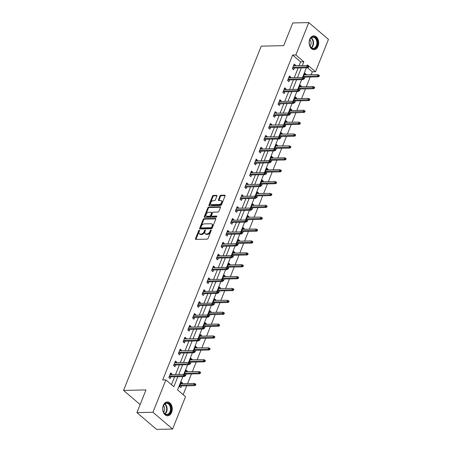 <?xml version="1.0" encoding="UTF-8"?>
<svg xmlns="http://www.w3.org/2000/svg" width="452" height="452" viewBox="0 0 452 452"><rect width="100%" height="100%" fill="white"/><g stroke="black" fill="none" stroke-linecap="round" stroke-linejoin="round"><path stroke-width="0.68" d="M199.309 230.204A0.61 0.373 -49.5 0 0 198.66 230.735L195.484 238.673A0.87 0.537 -49.5 0 0 195.552 239.323A0.87 0.537 -49.5 0 0 195.818 239.407L207.14 239.159A0.87 0.537 -49.5 0 0 208.067 238.396L211.242 230.458A0.61 0.373 -49.5 0 0 210.366 230.475L209.954 231.503A2.785 1.712 -49.5 0 1 206.982 233.938L206.039 233.961A2.785 1.712 -49.5 0 1 205.185 233.684A2.785 1.712 -49.5 0 1 204.982 231.616L205.394 230.588A0.61 0.373 -49.5 0 0 204.513 230.605L204.101 231.633A2.785 1.712 -49.5 0 1 201.134 234.068L200.191 234.091A2.785 1.712 -49.5 0 1 199.338 233.814A2.785 1.712 -49.5 0 1 199.134 231.74L199.541 230.718A0.61 0.373 -49.5 0 0 199.309 230.204M199.518 230.78A0.61 0.373 -49.5 0 0 199.191 231.187L196.015 239.131A0.87 0.537 -49.5 0 0 195.953 239.407M211.22 230.52A0.61 0.373 -49.5 0 0 210.898 230.932L210.485 231.955L209.954 231.503M205.366 230.65A0.61 0.373 -49.5 0 0 205.044 231.057L204.632 232.085L204.101 231.633M318.038 46.33A6.916 4.774 -91.3 0 1 314.05 49.703A6.916 4.774 -91.3 0 1 309.806 46.251A6.916 4.774 -91.3 0 1 309.756 39.256A6.916 4.774 -91.3 0 1 313.744 35.883A6.916 4.774 -91.3 0 1 317.993 39.33A6.916 4.774 -91.3 0 1 318.038 46.33M171.624 412.393A6.916 4.774 -91.3 0 1 167.635 415.767A6.916 4.774 -91.3 0 1 163.392 412.314A6.916 4.774 -91.3 0 1 163.341 405.314A6.916 4.774 -91.3 0 1 167.33 401.941A6.916 4.774 -91.3 0 1 171.579 405.393A6.916 4.774 -91.3 0 1 171.624 412.393M216.915 196.089A0.87 0.537 -49.5 0 0 216.853 195.445A0.87 0.537 -49.5 0 0 216.581 195.36L213.406 195.428A0.87 0.537 -49.5 0 0 212.48 196.191L208.954 205.01A0.87 0.537 -49.5 0 0 209.016 205.654A0.87 0.537 -49.5 0 0 209.282 205.739L220.604 205.49A0.87 0.537 -49.5 0 0 221.536 204.728L225.062 195.914A0.87 0.537 -49.5 0 0 225 195.264A0.87 0.537 -49.5 0 0 224.729 195.179L220.892 195.264A0.87 0.537 -49.5 0 0 219.966 196.027L218.457 199.801A0.87 0.537 -49.5 0 0 218.519 200.445A0.87 0.537 -49.5 0 0 218.785 200.53L220.689 200.49A2.328 1.435 -49.5 0 1 221.401 200.722A2.328 1.435 -49.5 0 1 221.322 202.948A2.328 1.435 -49.5 0 1 219.09 204.49L211.638 204.654A2.328 1.435 -49.5 0 1 210.926 204.423A2.328 1.435 -49.5 0 1 211.005 202.191A2.328 1.435 -49.5 0 1 213.237 200.654L214.474 200.626A0.87 0.537 -49.5 0 0 215.406 199.863L216.915 196.089M182.885 376.584L177.563 389.884L185.529 396.686L172.591 429.044L156.567 429.4L136.916 412.619L145.99 389.929L123.554 390.421L261.262 46.138L283.692 45.641L292.766 22.956L308.789 22.6L328.446 39.38L315.502 71.744L307.535 64.935L307.287 65.563M136.916 412.619L152.94 412.264L165.878 379.906L173.845 386.709L177.851 376.697M299.049 65.743L300.614 61.834L292.647 55.031L162.675 379.974L165.878 379.906M292.647 55.031L295.851 54.958L308.789 22.6M204.112 218.672A0.87 0.537 -49.5 0 0 203.185 219.429L199.654 228.249A0.87 0.537 -49.5 0 0 199.722 228.898A0.87 0.537 -49.5 0 0 199.987 228.983L211.31 228.735A0.87 0.537 -49.5 0 0 212.237 227.972L215.768 219.152A0.87 0.537 -49.5 0 0 215.7 218.508A0.87 0.537 -49.5 0 0 215.434 218.418L204.112 218.672L204.643 219.124A0.87 0.537 -49.5 0 0 203.716 219.887L200.185 228.701A0.87 0.537 -49.5 0 0 200.123 228.978M204.304 216.627L207.83 207.813A0.87 0.537 -49.5 0 1 208.756 207.05L220.084 206.801A0.87 0.537 -49.5 0 1 220.35 206.886A0.87 0.537 -49.5 0 1 220.412 207.53L218.904 211.304A0.87 0.537 -49.5 0 1 217.977 212.067L213.384 212.169A0.87 0.537 -49.5 0 0 212.457 212.932L211.451 215.434A0.87 0.537 -49.5 0 0 211.519 216.084A0.87 0.537 -49.5 0 0 211.785 216.169L216.564 216.062A0.61 0.373 -49.5 0 1 216.146 217.107L204.632 217.361A0.87 0.537 -49.5 0 1 204.366 217.276A0.87 0.537 -49.5 0 1 204.304 216.627L204.835 217.084L208.361 208.265L207.83 207.813M123.554 390.421L140.131 404.58M171.477 384.686L174.647 376.765M175.534 374.55L179.399 364.888M180.286 362.673L184.15 353.012M185.037 350.797L188.896 341.136M189.783 338.921L193.648 329.259M194.535 327.039L198.4 317.377M199.287 315.163L203.151 305.501M204.038 303.286L207.903 293.625M208.79 291.41L212.655 281.749M213.536 279.534L217.401 269.872M218.288 267.657L222.152 257.996M223.039 255.781L226.904 246.12M227.791 243.899L231.656 234.238M232.543 232.023L236.407 222.361M237.289 220.147L241.153 210.485M242.04 208.27L245.905 198.609M246.792 196.394L250.657 186.732M251.544 184.518L255.408 174.856M256.295 172.636L260.16 162.974M261.041 160.759L264.906 151.098M265.793 148.883L269.658 139.222M270.545 137.007L274.409 127.345M275.296 125.131L279.161 115.469M280.048 113.254L283.912 103.593M284.794 101.378L288.658 91.711M289.546 89.496L293.41 79.835M294.297 77.62L298.162 67.958M171.76 374.635L171.997 374.047L170.67 372.911L168.839 377.476L170.167 378.612L170.873 376.849M176.512 362.758L176.743 362.165L175.416 361.035L173.591 365.6L174.918 366.736L175.625 364.973M181.263 350.882L181.495 350.289L180.167 349.159L178.342 353.724L179.67 354.86L180.376 353.097M186.009 339L186.247 338.412L184.919 337.277L183.094 341.848L184.422 342.983L185.128 341.22M190.761 327.124L190.998 326.536L189.67 325.4L187.84 329.971L189.168 331.101L189.874 329.338M195.513 315.247L195.75 314.66L194.422 313.524L192.592 318.095L193.919 319.225L194.626 317.462M200.264 303.371L200.496 302.783L199.168 301.648L197.343 306.213L198.671 307.349L199.377 305.586M205.016 291.495L205.248 290.902L203.92 289.772L202.095 294.337L203.423 295.472L204.129 293.71M209.762 279.618L209.999 279.025L208.671 277.895L206.846 282.46L208.174 283.596L208.88 281.833M214.514 267.737L214.751 267.149L213.423 266.013L211.592 270.584L212.926 271.72L213.626 269.957M219.265 255.86L219.502 255.273L218.175 254.137L216.344 258.708L217.672 259.838L218.378 258.075M224.017 243.984L224.248 243.396L222.921 242.261L221.096 246.832L222.424 247.962L223.13 246.199M228.768 232.108L229 231.52L227.672 230.384L225.847 234.95L227.175 236.085L227.881 234.322M233.514 220.231L233.752 219.638L232.424 218.508L230.599 223.073L231.927 224.209L232.633 222.446M238.266 208.355L238.503 207.762L237.176 206.632L235.351 211.197L236.678 212.333L237.379 210.57M243.018 196.479L243.255 195.885L241.927 194.75L240.097 199.321L241.424 200.456L242.131 198.694M247.769 184.597L248.007 184.009L246.679 182.874L244.848 187.444L246.176 188.58L246.882 186.812M252.521 172.72L252.753 172.133L251.425 170.997L249.6 175.568L250.928 176.698L251.634 174.935M257.267 160.844L257.504 160.257L256.177 159.121L254.352 163.692L255.679 164.822L256.386 163.059M262.019 148.968L262.256 148.38L260.928 147.245L259.103 151.81L260.431 152.945L261.132 151.183M266.77 137.092L267.008 136.498L265.68 135.368L263.849 139.934L265.177 141.069L265.883 139.306M271.522 125.215L271.759 124.622L270.432 123.492L268.601 128.057L269.929 129.193L270.635 127.43M276.274 113.333L276.505 112.746L275.178 111.61L273.353 116.181L274.68 117.317L275.387 115.554M281.02 101.457L281.257 100.869L279.929 99.734L278.104 104.305L279.432 105.435L280.138 103.672M285.771 89.581L286.009 88.993L284.681 87.857L282.856 92.428L284.184 93.558L284.884 91.796M290.523 77.704L290.76 77.117L289.433 75.981L287.602 80.546L288.93 81.682L289.636 79.919M295.275 65.828L295.512 65.235L294.184 64.105L292.354 68.67L293.681 69.806L294.388 68.043M183.162 394.664L186.71 385.805M187.591 383.59L191.456 373.928M192.343 371.713L196.208 362.052M197.095 359.837L200.959 350.176M201.846 347.961L205.711 338.299M206.598 336.085L210.462 326.423M211.344 324.203L215.208 314.541M216.096 312.326L219.96 302.665M220.847 300.45L224.712 290.789M225.599 288.574L229.463 278.912M230.35 276.697L234.215 267.036M235.096 264.821L238.961 255.16M239.848 252.939L243.713 243.278M244.6 241.063L248.464 231.401M249.351 229.187L253.216 219.525M254.103 217.31L257.968 207.649M258.855 205.434L262.714 195.772M263.601 193.558L267.465 183.896M268.352 181.681L272.217 172.014M273.104 169.799L276.969 160.138M277.856 157.923L281.72 148.262M282.607 146.047L286.466 136.385M287.353 134.171L291.218 124.509M292.105 122.294L295.97 112.633M296.857 110.418L300.721 100.756M301.608 98.536L305.473 88.874M306.36 86.66L310.225 76.998M311.106 74.783L312.298 71.811L307.541 67.755M182.382 383.708L182.619 383.115L181.292 381.98L179.461 386.55L180.789 387.686L181.495 385.923M185.184 375.505L185.54 375.81L186.247 374.041M187.134 371.826L187.371 371.239L186.043 370.103L184.28 374.505M189.936 363.623L190.292 363.928L190.998 362.165M191.885 359.95L192.117 359.363L190.789 358.227L188.998 362.707M194.688 351.746L195.044 352.051L195.75 350.289M196.631 348.074L196.869 347.486L195.541 346.351L193.75 350.831M199.434 339.87L199.795 340.175L200.496 338.412M201.383 336.198L201.62 335.61L200.292 334.474L198.501 338.955M204.185 327.994L204.541 328.299L205.248 326.536M206.135 324.321L206.372 323.728L205.044 322.598L203.247 327.078L203.468 326.576L218.598 326.242L217.644 325.423L203.79 325.728M208.937 316.117L209.293 316.423L209.999 314.66M210.886 312.445L211.124 311.852L209.796 310.722L208.219 314.699M213.689 304.241L214.045 304.546L214.751 302.783M215.638 300.563L215.87 299.975L214.542 298.84L212.785 303.241M218.44 292.365L218.796 292.664L219.502 290.902M220.384 288.687L220.621 288.099L219.293 286.963L217.502 291.444M223.186 280.483L223.548 280.788L224.248 279.025M225.136 276.81L225.373 276.223L224.045 275.087L222.254 279.568M227.938 268.607L228.294 268.912L229 267.149M229.887 264.934L230.124 264.347L228.797 263.211L227 267.691M232.69 256.73L233.046 257.035L233.752 255.273M234.639 253.058L234.876 252.465L233.548 251.335L231.752 255.815M237.441 244.854L237.797 245.159L238.503 243.396M239.39 241.182L239.622 240.588L238.294 239.458L236.503 243.939L236.718 243.436L251.849 243.103L250.894 242.283L237.046 242.588M242.193 232.978L242.549 233.283L243.255 231.52M244.136 229.3L244.374 228.712L243.046 227.576L241.289 231.978M246.939 221.101L247.3 221.407L248.001 219.638M248.888 217.423L249.125 216.836L247.798 215.7L246.007 220.186M251.691 209.219L252.046 209.525L252.753 207.762M253.64 205.547L253.877 204.959L252.549 203.824L250.753 208.304M256.442 197.343L256.798 197.648L257.504 195.885M258.391 193.671L258.629 193.083L257.301 191.947L255.504 196.428M261.194 185.467L261.55 185.772L262.256 184.009M263.143 181.794L263.375 181.207L262.047 180.071L260.256 184.552L260.471 184.049L275.601 183.715L274.647 182.896L260.798 183.201M265.945 173.591L266.301 173.896L267.008 172.133M267.889 169.918L268.126 169.325L266.799 168.195L265.008 172.675M270.691 161.714L271.053 162.019L271.754 160.257M272.641 158.042L272.878 157.449L271.55 156.319L269.793 160.714M275.443 149.838L275.799 150.143L276.505 148.38M277.392 146.16L277.63 145.572L276.302 144.437L274.505 148.923M280.195 137.956L280.551 138.261L281.257 136.498M282.144 134.284L282.381 133.696L281.054 132.56L279.257 137.041M284.946 126.08L285.302 126.385L286.009 124.622M286.896 122.407L287.127 121.82L285.8 120.684L284.009 125.164M289.698 114.203L290.054 114.509L290.76 112.746M291.642 110.531L291.879 109.943L290.551 108.808L288.794 113.209M294.444 102.327L294.806 102.632L295.506 100.869M296.393 98.655L296.631 98.061L295.303 96.931L293.512 101.412L293.727 100.909L308.857 100.576L307.902 99.756L294.049 100.061M299.196 90.451L299.552 90.756L300.258 88.993M301.145 86.778L301.382 86.185L300.055 85.055L298.263 89.536M303.947 78.575L304.303 78.88L305.01 77.117M305.897 74.896L306.134 74.309L304.806 73.173L303.009 77.659M172.591 429.044L152.94 412.264M312.298 71.811L315.502 71.744M306.399 67.777L302.535 77.439M301.648 79.654L297.783 89.315M296.896 91.53L293.032 101.191M292.145 103.406L288.28 113.068M287.399 115.288L283.534 124.95M282.647 127.165L278.782 136.826M277.895 139.041L274.031 148.702M273.144 150.917L269.279 160.579M268.392 162.793L264.527 172.455M263.646 174.67L259.781 184.331M258.894 186.552L255.03 196.213M254.143 198.428L250.278 208.089M249.391 210.304L245.526 219.966M244.639 222.181L240.775 231.842M239.893 234.057L236.029 243.718M235.142 245.933L231.277 255.595M230.39 257.809L226.525 267.477M225.638 269.691L221.774 279.353M220.887 281.568L217.022 291.229M216.141 293.444L212.276 303.106M211.389 305.32L207.524 314.982M206.637 317.197L202.773 326.858M201.886 329.073L198.021 338.734M197.134 340.955L193.27 350.616M192.388 352.831L188.524 362.493M187.636 364.707L183.772 374.369M302.252 65.676L303.817 61.76L295.851 54.958M178.738 374.482L182.602 364.82M183.489 362.6L187.354 352.939M188.241 350.724L192.106 341.062M192.993 338.847L196.857 329.186M197.739 326.971L201.603 317.31M202.49 315.095L206.355 305.433M207.242 303.219L211.107 293.557M211.994 291.342L215.858 281.675M216.745 279.46L220.61 269.799M221.491 267.584L225.356 257.922M226.243 255.708L230.108 246.046M230.995 243.831L234.859 234.17M235.746 231.955L239.611 222.294M240.498 220.079L244.362 210.417M245.244 208.197L249.108 198.535M249.996 196.321L253.86 186.659M254.747 184.444L258.612 174.783M259.499 172.568L263.363 162.906M264.25 160.692L268.115 151.03M268.996 148.815L272.861 139.154M273.748 136.933L277.613 127.272M278.5 125.057L282.364 115.396M283.251 113.181L287.116 103.519M288.003 101.304L291.868 91.643M292.749 89.428L296.614 79.767M297.501 77.552L301.365 67.89M300.614 61.834L303.817 61.76M182.619 383.115L180.823 383.155M171.997 374.047L170.201 374.087M176.743 362.165L174.947 362.205M187.371 371.239L185.569 371.278M181.495 350.289L179.698 350.328M192.117 359.363L190.32 359.402M186.247 338.412L184.45 338.452M196.869 347.486L195.072 347.526M190.998 326.536L189.202 326.576M201.62 335.61L199.824 335.65M195.75 314.66L193.953 314.699M206.372 323.728L204.575 323.768M200.496 302.783L198.699 302.823M211.124 311.852L209.321 311.891M205.248 290.902L203.451 290.941M215.87 299.975L214.073 300.015M209.999 279.025L208.202 279.065M220.621 288.099L218.824 288.139M214.751 267.149L212.954 267.188M225.373 276.223L223.576 276.262M219.502 255.273L217.706 255.312M230.124 264.347L228.328 264.386M224.248 243.396L222.452 243.436M234.876 252.465L233.074 252.504M229 231.52L227.203 231.56M239.622 240.588L237.825 240.628M233.752 219.638L231.955 219.683M244.374 228.712L242.577 228.752M238.503 207.762L236.707 207.801M249.125 216.836L247.329 216.875M243.255 195.885L241.458 195.925M253.877 204.959L252.08 204.999M248.007 184.009L246.204 184.049M258.629 193.083L256.826 193.123M252.753 172.133L250.956 172.172M263.375 181.207L261.578 181.246M257.504 160.257L255.708 160.296M268.126 169.325L266.33 169.364M262.256 148.38L260.459 148.42M272.878 157.449L271.081 157.488M267.008 136.498L265.211 136.538M277.63 145.572L275.833 145.612M271.759 124.622L269.957 124.662M282.381 133.696L280.579 133.735M276.505 112.746L274.709 112.785M287.127 121.82L285.331 121.859M281.257 100.869L279.46 100.909M291.879 109.943L290.082 109.983M286.009 88.993L284.212 89.033M296.631 98.061L294.834 98.101M290.76 77.117L288.964 77.156M301.382 86.185L299.586 86.225M295.512 65.235L293.71 65.274M306.134 74.309L304.337 74.348M199.338 233.814L199.869 234.272A2.785 1.712 -49.5 0 0 200.722 234.543L200.191 234.091M204.632 232.085A2.785 1.712 -49.5 0 1 201.665 234.52L200.722 234.543M205.185 233.684L205.716 234.142A2.785 1.712 -49.5 0 0 206.57 234.413L206.039 233.961M210.485 231.955A2.785 1.712 -49.5 0 1 207.513 234.396L206.57 234.413M215.83 218.875L204.643 219.124M200.863 227.407A0.61 0.373 -49.5 0 0 201.095 227.921L211.039 227.701A0.61 0.373 -49.5 0 0 211.689 227.17L212.118 226.085A2.785 1.712 -49.5 0 0 211.915 224.011A2.785 1.712 -49.5 0 0 211.061 223.74L204.27 223.887A2.785 1.712 -49.5 0 0 201.298 226.322L200.863 227.407M201.355 228.141A0.61 0.373 -49.5 0 0 201.626 228.373L201.095 227.921M211.915 224.011L212.446 224.469A2.785 1.712 -49.5 0 1 212.649 226.537L212.22 227.622A0.61 0.373 -49.5 0 1 211.57 228.158L201.626 228.373M220.48 207.253L209.287 207.502A0.87 0.537 -49.5 0 0 208.361 208.265M211.519 216.084L212.05 216.536A0.87 0.537 -49.5 0 0 212.316 216.621L216.813 216.519M208.615 212.276A2.328 1.435 -49.5 0 0 206.389 213.813A2.328 1.435 -49.5 0 0 206.304 216.045A2.328 1.435 -49.5 0 0 207.016 216.271L209.643 216.214A0.87 0.537 -49.5 0 0 210.575 215.451L211.576 212.948A0.87 0.537 -49.5 0 0 211.508 212.304A0.87 0.537 -49.5 0 0 211.242 212.214L208.615 212.276M206.304 216.045L206.835 216.497A2.328 1.435 -49.5 0 0 207.547 216.728L207.016 216.271M211.508 212.304L212.039 212.756A0.87 0.537 -49.5 0 1 212.107 213.406L211.107 215.909A0.87 0.537 -49.5 0 1 210.174 216.666L207.547 216.728M210.926 204.423L211.457 204.875A2.328 1.435 -49.5 0 0 212.169 205.106L211.638 204.654M221.401 200.722L221.932 201.174A2.328 1.435 -49.5 0 1 221.853 203.406A2.328 1.435 -49.5 0 1 219.621 204.942L212.169 205.106M225.13 195.637L221.423 195.716A0.87 0.537 -49.5 0 0 220.497 196.479L218.988 200.253A0.87 0.537 -49.5 0 0 218.921 200.53M216.983 195.812L213.937 195.88A0.87 0.537 -49.5 0 0 213.011 196.643L209.485 205.462A0.87 0.537 -49.5 0 0 209.417 205.739M179.715 385.963L179.472 386.562M195.586 385.121L195.891 384.358L195.36 383.906L195.055 384.669L195.586 385.121L194.846 385.629L193.891 384.81L194.439 383.437L180.585 383.748M195.055 384.669L180.037 385.115M194.846 385.629L179.698 385.963M194.439 383.437L195.36 383.906M168.85 377.488L169.093 376.889M169.076 376.889L184.224 376.556L183.269 375.736L169.415 376.041M184.433 375.595L184.964 376.053L185.269 375.29L184.738 374.838L184.433 375.595L183.269 375.736L183.817 374.369L169.963 374.674M184.224 376.556L184.964 376.053M184.738 374.838L183.817 374.369M166.957 402.885A5.983 4.13 -91.3 0 1 171.105 408.947A5.983 4.13 -91.3 0 1 166.986 414.846A5.983 4.13 -91.3 0 1 163.065 410.732A5.983 4.13 -91.3 0 1 162.991 407.173A5.983 4.13 -91.3 0 1 166.957 402.885M163.053 410.665A5.537 3.825 88.7 0 0 166.664 414.411A5.537 3.825 88.7 0 0 166.771 414.411A5.537 3.825 88.7 0 0 170.477 408.868A5.537 3.825 88.7 0 0 166.641 403.331A5.537 3.825 88.7 0 0 166.528 403.337A5.537 3.825 88.7 0 0 162.974 407.241M163.471 405.715A3.944 2.723 -91.3 0 1 163.613 412.162M167.121 415.733L167.093 415.733A6.87 4.746 88.7 0 0 167.121 415.733A6.87 4.746 88.7 0 0 171.715 408.862A6.87 4.746 88.7 0 0 166.957 401.997A6.87 4.746 88.7 0 0 166.822 401.997A6.87 4.746 88.7 0 0 166.794 401.997L166.822 401.997M316.971 45.867A5.983 4.13 -91.3 0 1 312.999 48.748A5.983 4.13 -91.3 0 1 309.479 44.669A5.983 4.13 -91.3 0 1 309.4 41.109A5.983 4.13 -91.3 0 1 309.801 39.742A5.983 4.13 -91.3 0 1 315.439 37.663A5.983 4.13 -91.3 0 1 316.971 45.867M309.467 44.601A5.537 3.825 88.7 0 0 313.185 48.347A5.537 3.825 88.7 0 0 316.383 45.646A5.537 3.825 88.7 0 0 316.343 40.036A5.537 3.825 88.7 0 0 312.942 37.273A5.537 3.825 88.7 0 0 309.744 39.974A5.537 3.825 88.7 0 0 309.388 41.177M309.886 39.657A3.944 2.723 -91.3 0 1 310.75 44.934A3.944 2.723 -91.3 0 1 310.027 46.104M313.535 49.669L313.507 49.675A6.87 4.746 88.7 0 0 313.535 49.669A6.87 4.746 88.7 0 0 317.502 46.319A6.87 4.746 88.7 0 0 317.451 39.364A6.87 4.746 88.7 0 0 313.236 35.934A6.87 4.746 88.7 0 0 313.208 35.94L313.236 35.934M185.422 371.651L199.185 371.561L200.112 372.03L199.807 372.793L200.338 373.245L200.643 372.482L200.112 372.03M200.338 373.245L199.598 373.747L198.637 372.934L184.789 373.239M199.807 372.793L198.637 372.934L199.185 371.561M199.598 373.747L184.45 374.087M190.173 359.769L203.937 359.685L204.863 360.154L204.558 360.916L205.089 361.368L205.394 360.606L204.863 360.154M189.213 362.205L189.009 362.719M205.089 361.368L204.344 361.871L203.389 361.058L189.535 361.363M204.558 360.916L203.389 361.058L203.937 359.685M204.344 361.871L189.202 362.205M174.811 362.589L188.563 362.493L188.015 363.86L174.167 364.165M189.185 363.719L189.716 364.171L190.021 363.414L189.49 362.956L189.185 363.719L188.015 363.86L188.976 364.679L173.828 365.013M188.976 364.679L189.716 364.171M189.49 362.956L188.563 362.493M178.58 353.136L193.722 352.803L192.767 351.984L193.315 350.611L179.551 350.701M193.936 351.842L194.467 352.294L194.772 351.537L194.241 351.08L193.936 351.842L192.767 351.984L178.913 352.289M193.722 352.803L194.467 352.294M194.241 351.08L193.315 350.611M194.925 347.893L208.688 347.808L209.615 348.277L209.31 349.034L209.841 349.492L210.146 348.729L209.615 348.277M193.964 350.328L193.761 350.837M209.841 349.492L209.095 349.995L208.14 349.181L194.287 349.486M209.31 349.034L208.14 349.181L208.688 347.808M209.095 349.995L193.948 350.328M214.587 337.616L214.892 336.853L214.361 336.401L214.056 337.158L214.587 337.616L213.847 338.119L198.699 338.452L198.513 338.96M213.847 338.119L212.892 337.299L213.44 335.932L199.586 336.237M214.056 337.158L199.038 337.604M213.44 335.932L214.361 336.401M218.808 325.282L219.339 325.734L219.644 324.977L219.113 324.519L218.808 325.282L217.644 325.423L218.192 324.056L204.338 324.361M218.192 324.056L219.113 324.519M219.339 325.734L218.598 326.242M184.314 338.83L198.066 338.734L197.518 340.107L183.665 340.412M183.105 341.859L183.342 341.254M198.688 339.966L199.219 340.418L199.524 339.655L198.993 339.203L198.688 339.966L197.518 340.107L198.473 340.921L183.326 341.26M198.473 340.921L199.219 340.418M198.993 339.203L198.066 338.734M188.004 329.57L203.225 329.045L202.27 328.231L188.416 328.536M203.434 328.09L203.965 328.542L204.27 327.779L203.739 327.327L203.434 328.09L202.27 328.231L202.818 326.858L188.964 327.163M203.225 329.045L203.965 328.542M203.739 327.327L202.818 326.858M192.603 318.101L192.846 317.502L207.976 317.168L207.022 316.355L193.168 316.66M208.186 316.214L208.717 316.666L209.022 315.903L208.491 315.451L208.186 316.214L207.022 316.355L207.57 314.982L193.716 315.287M207.976 317.168L208.717 316.666M208.491 315.451L207.57 314.982M224.09 313.857L224.395 313.1L223.864 312.643L223.559 313.406L224.09 313.857L223.35 314.366L222.39 313.547L222.938 312.179L209.09 312.485M223.559 313.406L208.541 313.852M223.35 314.366L208.202 314.699M222.938 312.179L223.864 312.643M197.355 306.224L197.597 305.625M197.58 305.625L212.728 305.292L211.768 304.473L197.919 304.778M212.937 304.332L213.468 304.789L213.773 304.026L213.242 303.574L212.937 304.332L211.768 304.473L212.316 303.106L198.468 303.411M212.728 305.292L213.468 304.789M213.242 303.574L212.316 303.106M213.926 300.388L227.689 300.297L228.616 300.766L228.311 301.529L228.842 301.981L229.147 301.218L228.616 300.766M228.842 301.981L228.096 302.484L227.141 301.67L213.293 301.976M228.311 301.529L227.141 301.67L227.689 300.297M228.096 302.484L212.954 302.823M202.332 293.749L217.474 293.416L216.519 292.597L202.665 292.902M217.689 292.455L218.22 292.907L218.525 292.15L217.994 291.693L217.689 292.455L216.519 292.597L217.067 291.229L203.214 291.534M217.474 293.416L218.22 292.907M217.994 291.693L217.067 291.229M218.678 288.512L232.441 288.421L233.368 288.89L233.062 289.653L233.594 290.105L233.899 289.342L233.368 288.89M217.717 290.941L217.514 291.455M233.594 290.105L232.848 290.608L231.893 289.794L218.039 290.099M233.062 289.653L231.893 289.794L232.441 288.421M232.848 290.608L217.7 290.941M208.067 279.449L221.819 279.353L221.271 280.72L207.417 281.025M222.44 280.579L222.972 281.031L223.277 280.274L222.746 279.816L222.44 280.579L221.271 280.72L222.226 281.539L207.078 281.873M222.226 281.539L222.972 281.031M222.746 279.816L221.819 279.353M223.429 276.63L237.193 276.545L238.114 277.014L237.808 277.777L238.34 278.229L238.645 277.466L238.114 277.014M222.469 279.065L222.265 279.573M238.34 278.229L237.599 278.731L236.645 277.918L222.791 278.223M237.808 277.777L236.645 277.918L237.193 276.545M237.599 278.731L222.452 279.065M212.819 267.567L226.571 267.471L226.023 268.844L212.169 269.149M227.186 268.703L227.718 269.155L228.023 268.392L227.492 267.94L227.186 268.703L226.023 268.844L226.977 269.658L211.83 269.997M226.977 269.658L227.718 269.155M227.492 267.94L226.571 267.471M243.091 266.352L243.396 265.59L242.865 265.138L242.56 265.895L243.091 266.352L242.351 266.855L227.203 267.188L227.017 267.697M242.351 266.855L241.396 266.036L241.944 264.669L228.09 264.974M242.56 265.895L227.542 266.347M241.944 264.669L242.865 265.138M216.355 258.713L216.598 258.115L231.729 257.781L230.774 256.968L216.92 257.273M231.938 256.826L232.469 257.278L232.774 256.516L232.243 256.064L231.938 256.826L230.774 256.968L231.322 255.595L217.468 255.9M231.729 257.781L232.469 257.278M232.243 256.064L231.322 255.595M247.843 254.476L248.148 253.713L247.617 253.256L247.312 254.018L247.843 254.476L247.103 254.979L231.955 255.312L231.769 255.821M247.103 254.979L246.142 254.16L246.69 252.792L232.842 253.097M247.312 254.018L232.294 254.465M246.69 252.792L247.617 253.256M221.26 246.425L236.481 245.905L235.52 245.091L221.672 245.396M236.69 244.95L237.221 245.402L237.526 244.639L236.995 244.187L236.69 244.95L235.52 245.091L236.068 243.718L222.22 244.023M236.481 245.905L237.221 245.402M236.995 244.187L236.068 243.718M252.063 242.142L252.595 242.594L252.9 241.837L252.369 241.379L252.063 242.142L250.894 242.283L251.442 240.916L237.594 241.221M251.442 240.916L252.369 241.379M252.595 242.594L251.849 243.103M225.859 234.961L226.096 234.362L241.227 234.029L240.272 233.209L226.418 233.52M241.441 233.068L241.973 233.526L242.278 232.763L241.747 232.311L241.441 233.068L240.272 233.209L240.82 231.842L226.966 232.147M241.227 234.029L241.973 233.526M241.747 232.311L240.82 231.842M257.346 230.718L257.651 229.955L257.12 229.503L256.815 230.266L257.346 230.718L256.6 231.221L255.646 230.407L256.194 229.034L242.34 229.345M256.815 230.266L241.792 230.712M256.6 231.221L241.458 231.56M256.194 229.034L257.12 229.503M230.831 222.486L245.978 222.152L245.024 221.333L231.17 221.638M246.193 221.192L246.724 221.649L247.029 220.887L246.498 220.429L246.193 221.192L245.024 221.333L245.572 219.966L231.718 220.271M245.978 222.152L246.724 221.649M246.498 220.429L245.572 219.966M247.182 217.248L260.945 217.158L261.866 217.627L261.561 218.389L262.098 218.841L262.397 218.079L261.866 217.627M246.221 219.678L246.018 220.192M262.098 218.841L261.352 219.344L260.397 218.531L246.543 218.836M261.561 218.389L260.397 218.531L260.945 217.158M261.352 219.344L246.204 219.678M236.571 208.186L250.323 208.089L249.775 209.457L235.921 209.762M250.939 209.316L251.47 209.768L251.775 209.01L251.244 208.553L250.939 209.316L249.775 209.457L250.73 210.276L235.582 210.609M250.73 210.276L251.47 209.768M251.244 208.553L250.323 208.089M251.928 205.366L265.697 205.281L266.618 205.75L266.313 206.513L266.844 206.965L267.149 206.202L266.618 205.75M250.973 207.801L250.77 208.315M266.844 206.965L266.104 207.468L265.149 206.654L251.295 206.959M266.313 206.513L265.149 206.654L265.697 205.281M266.104 207.468L250.956 207.801M241.317 196.309L255.075 196.208L254.527 197.58L240.673 197.886M255.691 197.439L256.222 197.891L256.527 197.128L255.996 196.677L255.691 197.439L254.527 197.58L255.482 198.394L240.334 198.733M255.482 198.394L256.222 197.891M255.996 196.677L255.075 196.208M256.679 193.49L270.443 193.405L271.369 193.874L271.064 194.631L271.595 195.089L271.901 194.326L271.369 193.874M271.595 195.089L270.855 195.592L255.708 195.925L255.521 196.434M270.855 195.592L269.895 194.772L256.047 195.083M271.064 194.631L269.895 194.772L270.443 193.405M246.069 184.427L259.821 184.331L259.273 185.704L245.425 186.009M245.012 187.043L260.233 186.518L259.273 185.704L260.442 185.563L260.973 186.015L261.279 185.252L260.748 184.8L260.442 185.563M260.233 186.518L260.973 186.015M260.748 184.8L259.821 184.331M275.816 182.755L276.347 183.213L276.652 182.45L276.121 181.998L275.816 182.755L274.647 182.896L275.195 181.529L261.346 181.834M275.195 181.529L276.121 181.998M276.347 183.213L275.601 183.715M249.611 175.574L249.849 174.975L264.979 174.642L264.024 173.828L250.171 174.133M265.194 173.687L265.725 174.139L266.03 173.376L265.499 172.924L265.194 173.687L264.024 173.828L264.573 172.455L250.719 172.76M264.979 174.642L265.725 174.139M265.499 172.924L264.573 172.455M281.099 171.331L281.404 170.573L280.873 170.116L280.568 170.879L281.099 171.331L280.353 171.839L265.211 172.172L265.019 172.681M280.353 171.839L279.398 171.02L279.946 169.653L266.092 169.958M280.568 170.879L265.544 171.325M279.946 169.653L280.873 170.116M254.51 163.285L269.731 162.765L268.776 161.952L254.922 162.257M269.946 161.805L270.477 162.262L270.782 161.5L270.251 161.048L269.946 161.805L268.776 161.952L269.324 160.579L255.47 160.884M269.731 162.765L270.477 162.262M270.251 161.048L269.324 160.579M285.85 159.454L286.15 158.697L285.619 158.24L285.319 159.002L285.85 159.454L285.105 159.963L284.15 159.144L284.698 157.771L270.844 158.081M285.319 159.002L270.296 159.449M285.105 159.963L269.957 160.296M284.698 157.771L285.619 158.24M259.115 151.821L259.352 151.222M259.335 151.222L274.483 150.889L273.528 150.07L259.674 150.375M274.692 149.928L275.223 150.386L275.528 149.623L274.997 149.171L274.692 149.928L273.528 150.07L274.076 148.702L260.222 149.007M274.483 150.889L275.223 150.386M274.997 149.171L274.076 148.702M275.68 145.985L289.449 145.894L290.37 146.363L290.065 147.126L290.596 147.578L290.902 146.815L290.37 146.363M274.726 148.414L274.522 148.928M290.596 147.578L289.856 148.081L288.901 147.267L275.048 147.572M290.065 147.126L288.901 147.267L289.449 145.894M289.856 148.081L274.709 148.42M264.087 139.346L279.234 139.013L278.279 138.193L278.827 136.826L265.058 136.911M279.443 138.052L279.974 138.504L280.28 137.747L279.748 137.289L279.443 138.052L278.279 138.193L264.426 138.498M279.234 139.013L279.974 138.504M279.748 137.289L278.827 136.826M280.432 134.108L294.201 134.018L295.122 134.487L294.817 135.25L295.348 135.702L295.653 134.939L295.122 134.487M279.477 136.538L279.274 137.052M295.348 135.702L294.608 136.205L293.647 135.391L279.799 135.696M294.817 135.25L293.647 135.391L294.201 134.018M294.608 136.205L279.46 136.538M269.821 125.046L283.573 124.944L283.025 126.317L269.177 126.622M284.195 126.176L284.726 126.628L285.031 125.871L284.5 125.413L284.195 126.176L283.025 126.317L283.986 127.136L268.838 127.47M283.986 127.136L284.726 126.628M284.5 125.413L283.573 124.944M285.184 122.226L298.947 122.142L299.874 122.611L299.569 123.373L300.1 123.825L300.405 123.063L299.874 122.611M300.1 123.825L299.354 124.328L284.212 124.662L284.02 125.17M299.354 124.328L298.399 123.515L284.551 123.82M299.569 123.373L298.399 123.515L298.947 122.142M274.573 113.164L288.325 113.068L287.777 114.441L273.923 114.746M273.364 116.192L273.601 115.588L288.732 115.254L287.777 114.441L288.947 114.299L289.478 114.751L289.783 113.989L289.252 113.537L288.947 114.299M288.732 115.254L289.478 114.751M289.252 113.537L288.325 113.068M304.851 111.949L305.156 111.186L304.625 110.734L304.32 111.491L304.851 111.949L304.106 112.452L288.885 112.972M304.106 112.452L303.151 111.633L303.699 110.265L289.845 110.57M304.32 111.491L289.297 111.938M303.699 110.265L304.625 110.734M278.262 103.903L293.484 103.378L292.529 102.564L278.675 102.87M293.698 102.423L294.229 102.875L294.534 102.112L294.003 101.66L293.698 102.423L292.529 102.564L293.077 101.191L279.223 101.497M293.484 103.378L294.229 102.875M294.003 101.66L293.077 101.191M309.072 99.615L309.603 100.067L309.902 99.31L309.371 98.852L309.072 99.615L307.902 99.756L308.45 98.389L294.597 98.694M308.45 98.389L309.371 98.852M309.603 100.067L308.857 100.576M282.867 92.434L283.105 91.835L298.235 91.502L297.28 90.688L283.427 90.993M298.444 90.547L298.975 90.999L299.281 90.236L298.749 89.784L298.444 90.547L297.28 90.688L297.828 89.315L283.975 89.62M298.235 91.502L298.975 90.999M298.749 89.784L297.828 89.315M298.478 89.033L298.275 89.541M314.349 88.191L314.654 87.434L314.123 86.976L313.818 87.739L314.349 88.191L313.609 88.699L312.654 87.88L313.202 86.513L299.348 86.818M313.818 87.739L298.8 88.185M313.609 88.699L298.461 89.033M313.202 86.513L314.123 86.976M287.839 79.959L302.987 79.625L302.032 78.806L288.178 79.117M303.196 78.665L303.727 79.123L304.032 78.36L303.501 77.908L303.196 78.665L302.032 78.806L302.58 77.439L288.726 77.744M302.987 79.625L303.727 79.123M303.501 77.908L302.58 77.439M304.185 74.721L317.954 74.631L318.875 75.1L318.57 75.863L319.101 76.315L319.406 75.552L318.875 75.1M303.23 77.156L303.026 77.665M319.101 76.315L318.361 76.817L317.4 76.004L303.552 76.309M318.57 75.863L317.4 76.004L317.954 74.631M318.361 76.817L303.213 77.156M293.574 65.659L307.326 65.563L306.778 66.93L292.93 67.235M307.948 66.789L308.479 67.241L308.784 66.484L308.253 66.026L307.948 66.789L306.778 66.93L307.739 67.749L292.591 68.082M307.739 67.749L308.479 67.241M308.253 66.026L307.326 65.563M199.191 231.187L198.66 230.735M210.898 230.932L210.366 230.475M205.044 231.057L204.513 230.605M201.665 234.52L201.134 234.068M207.513 234.396L206.982 233.938M196.015 239.131L195.484 238.673M215.83 218.757L215.434 218.418M200.185 228.701L199.654 228.249M203.716 219.887L203.185 219.429M211.57 228.158L211.039 227.701M212.22 227.622L211.689 227.17M212.649 226.537L212.118 226.085M209.287 207.502L208.756 207.05M220.474 207.135L220.084 206.801M212.316 216.621L211.785 216.169M210.174 216.666L209.643 216.214M211.107 215.909L210.575 215.451M212.107 213.406L211.576 212.948M219.621 204.942L219.09 204.49M218.988 200.253L218.457 199.801M220.497 196.479L219.966 196.027M221.423 195.716L220.892 195.264M225.124 195.513L224.729 195.179M209.485 205.462L208.954 205.01M213.011 196.643L212.48 196.191M213.937 195.88L213.406 195.428M216.977 195.693L216.581 195.36M164.873 403.924A5.537 3.825 -91.3 0 1 167.138 408.862A5.537 3.825 -91.3 0 1 165.093 413.891M164.799 413.676A5.356 3.701 88.7 0 0 166.692 408.874A5.356 3.701 88.7 0 0 164.59 404.156M311.287 37.866A5.537 3.825 -91.3 0 1 313.044 45.72A5.537 3.825 -91.3 0 1 311.507 47.833M311.213 47.613A5.356 3.701 88.7 0 0 312.62 45.635A5.356 3.701 88.7 0 0 311.004 38.098M201.439 228.316L200.908 227.859"/></g></svg>
